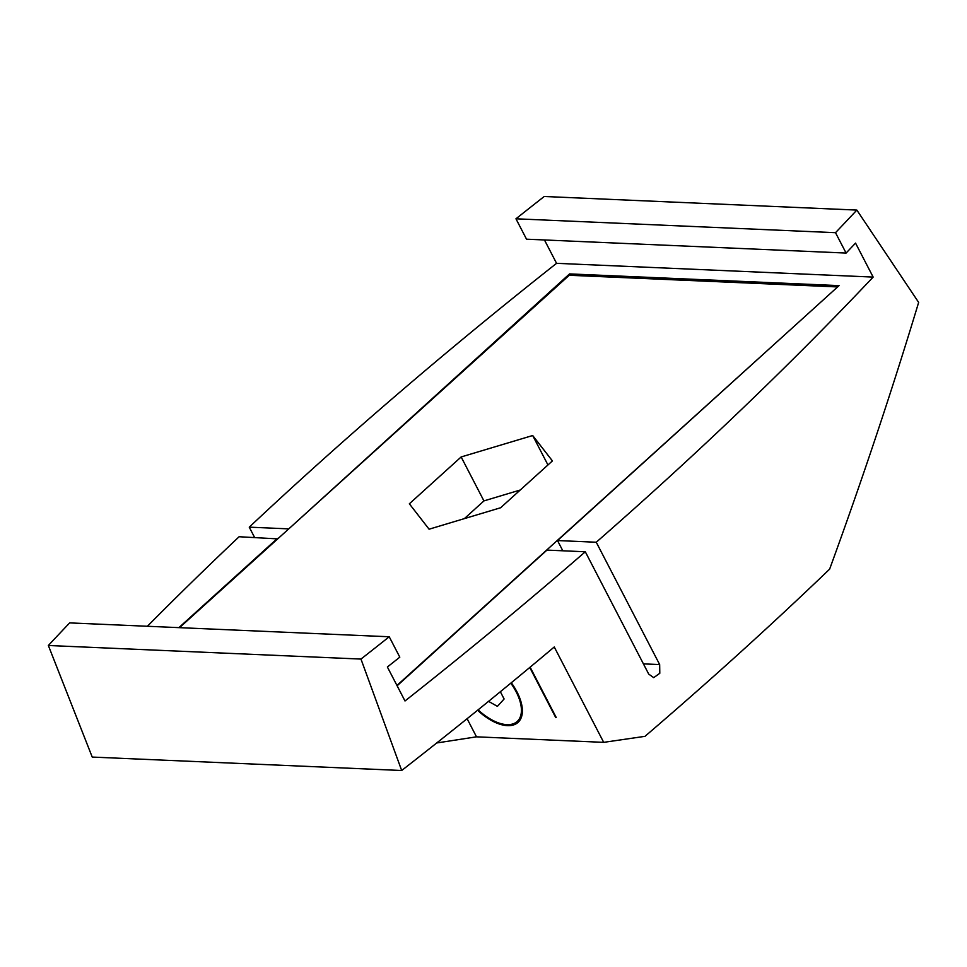 <?xml version="1.0" encoding="UTF-8"?>
<svg xmlns="http://www.w3.org/2000/svg" width="967" height="967" viewBox="0 0 967 967"><rect width="100%" height="100%" fill="white"/><g stroke="black" fill="none" stroke-linecap="round" stroke-linejoin="round"><path stroke-width="1.45" d="M500.35 691.731L504.109 698.984L497.437 706.357L488.54 701.365M478.097 709.838A41.557 21.455 -132.2 0 0 517.2 721.467A41.557 21.455 -132.2 0 0 516.148 691.828A41.557 21.455 -132.2 0 0 510.794 683.161M360.969 659.071L48.35 645.485L92.228 757.064L401.68 770.506A2725.816 1060.678 -27.4 0 0 554.26 646.983L603.698 742.354L644.989 736.334A2725.816 1060.678 -27.4 0 0 829.626 569.152C862.189 479.922 891.864 391.006 918.65 302.405L856.847 210.081A2725.816 1060.678 -27.4 0 1 835.512 232.684L846.089 253.064A2725.816 1060.678 -27.4 0 0 855.541 243.104L873.153 277.082A2725.816 1060.678 152.6 0 1 596.252 542.233L659.663 664.571L659.796 673.286L653.716 677.637L648.724 674.108L585.301 551.77A2725.816 1060.678 152.6 0 1 405.004 700.978L387.38 667A2725.816 1060.678 -27.4 0 0 399.806 657.161L389.23 636.769A2725.816 1060.678 -27.4 0 1 360.969 659.071L401.68 770.506M436.721 742.97L476.501 736.83L603.698 742.354M556.243 717.55L530.134 667.17M570.288 275.317L569.551 273.903L839.066 285.616L557.512 540.553L562.818 550.791M585.301 551.77L546.959 550.102L397.123 685.784M529.759 667.472L555.759 717.623M467.109 718.711L476.501 736.83M511.301 682.75A42.802 22.108 47.8 0 1 516.958 691.864A42.802 22.108 47.8 0 1 518.034 722.397A42.802 22.108 47.8 0 1 477.589 710.249M48.35 645.485A2725.816 1060.678 152.6 0 1 69.672 622.893L389.23 636.769M846.089 253.064L526.532 239.187L515.955 218.796A2725.816 1060.678 152.6 0 1 544.216 196.494L856.847 210.081M544.457 239.961L556.569 263.326A2725.816 1060.678 152.6 0 0 249.256 527.16L254.563 537.398M147.395 626.265A2725.816 1060.678 152.6 0 1 239.103 536.733L277.698 538.885M569.551 273.903L288.263 529.348M277.444 538.401L178.895 627.631M873.153 277.082L556.569 263.326M287.997 528.84L249.256 527.16M557.512 540.553L596.252 542.233M515.955 218.796L835.512 232.684M396.953 685.458L789.725 330.291M837.615 286.933L569.237 275.269L179.536 627.656M409.355 503.795L429.082 529.203L500.616 507.76L552.423 460.921L532.684 435.525L461.15 456.956L409.355 503.795M520.246 490.015L483.935 500.906L464.378 518.626M461.15 456.956L483.935 500.906M532.684 435.525L547.951 464.97M659.663 664.571L643.406 663.87M517.2 721.467L521.116 717.913"/></g></svg>
